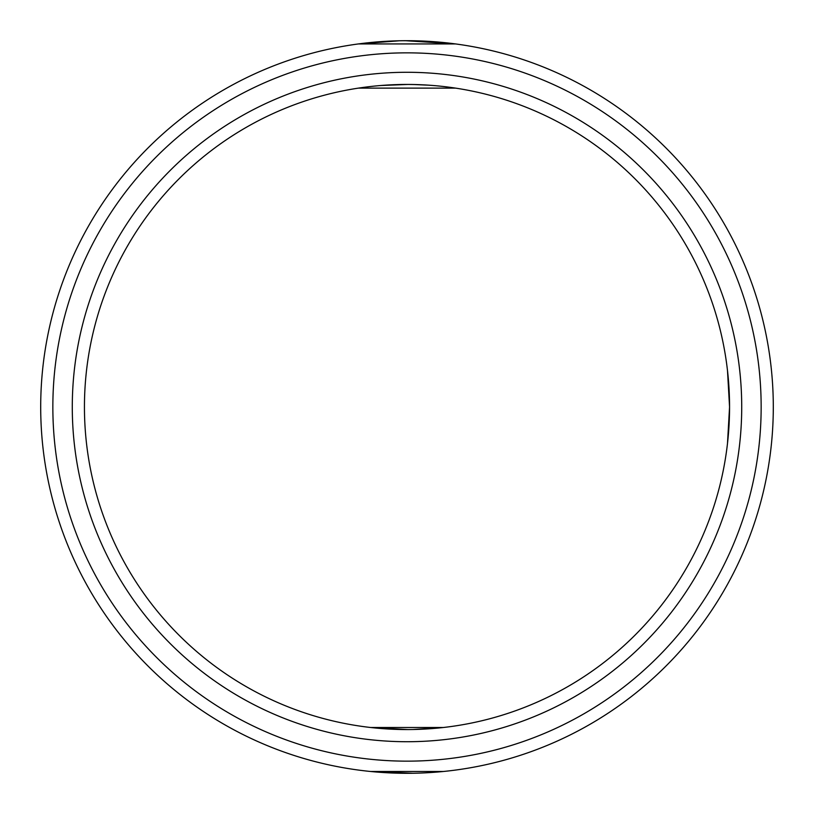 <?xml version="1.0" encoding="UTF-8"?>
<svg xmlns="http://www.w3.org/2000/svg" width="814" height="814" viewBox="0 0 814 814"><rect width="100%" height="100%" fill="white"/><g stroke="black" fill="none" stroke-linecap="round" stroke-linejoin="round"><path stroke-width="1.22" d="M358.404 88.115L455.596 88.115L358.404 88.115M405.464 40.7L455.596 43.936L358.404 43.936L399.236 40.781M380.718 85.511L387.545 85.022M395.35 84.646L399.298 84.534M407.956 84.442L418.427 84.636M426.444 85.022L433.211 85.501M418.559 40.883L426.465 41.219M433.262 41.646L416.575 40.822M412.81 773.249L370.553 771.479L443.447 771.479M408.18 729.558L370.553 727.492L443.447 727.492L412.81 729.507M729.507 401.119L727.492 370.553L729.558 407A322.558 322.558 0 0 0 407 84.442A322.558 322.558 0 0 0 84.442 407A322.558 322.558 0 0 0 407 729.558A322.558 322.558 0 0 0 729.558 407L728.113 437.525M773.3 406.99L773.3 407A366.3 366.3 0 0 1 407 773.3A366.3 366.3 0 0 1 40.7 407A366.3 366.3 0 0 1 407 40.7A366.3 366.3 0 0 1 773.3 407L773.259 412.769M773.035 393.03L772.73 386.579L773.035 393.03M771.774 373.616L772.048 376.79M729.476 399.369L728.978 387.627M728.642 382.6L728.245 377.879M727.869 374.023L727.563 371.113M727.543 370.96L727.858 373.911M728.062 375.926L728.337 378.866M728.937 386.955L729.293 393.793M729.466 399.298L729.527 402.309M72.283 407A334.717 334.717 0 0 1 407 72.283A334.717 334.717 0 0 1 741.717 407A334.717 334.717 0 0 1 407 741.717A334.717 334.717 0 0 1 72.283 407M52.849 407A354.151 354.151 0 0 0 407 761.151A354.151 354.151 0 0 0 761.151 407A354.151 354.151 0 0 0 407 52.849A354.151 354.151 0 0 0 52.849 407M435.246 85.674L431.359 85.358M429.161 85.195L412.81 84.493M408.18 84.442L380.82 85.501M727.492 443.447L729.558 407M406.99 40.7L402.686 40.731M395.329 40.883L390.384 41.076"/></g></svg>
